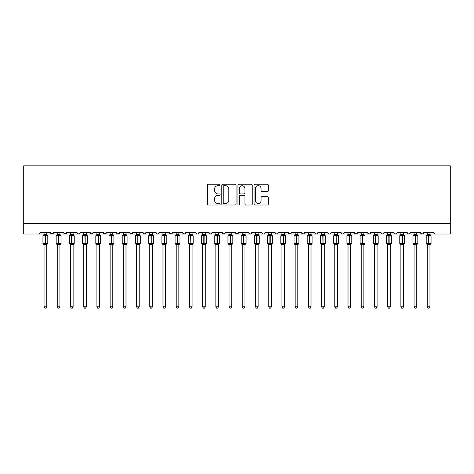 <?xml version="1.0" encoding="UTF-8"?>
<svg xmlns="http://www.w3.org/2000/svg" width="474" height="474" viewBox="0 0 474 474"><rect width="100%" height="100%" fill="white"/><g stroke="black" fill="none" stroke-linecap="round" stroke-linejoin="round"><path stroke-width="0.71" d="M220.084 184.978A0.729 0.729 0 0 0 219.355 184.256L208.329 184.256A1.037 1.037 0 0 0 207.292 185.293L207.292 203.968A1.037 1.037 0 0 0 208.329 205.011L219.355 205.011A0.729 0.729 0 0 0 220.084 204.282A0.729 0.729 0 0 0 219.355 203.553L217.933 203.553A3.318 3.318 0 0 1 214.609 200.235L214.609 198.677A3.318 3.318 0 0 1 217.933 195.359L219.355 195.359A0.729 0.729 0 0 0 220.084 194.63A0.729 0.729 0 0 0 219.355 193.902L217.933 193.902A3.318 3.318 0 0 1 214.609 190.584L214.609 189.025A3.318 3.318 0 0 1 217.933 185.707L219.355 185.707A0.729 0.729 0 0 0 220.084 184.978M267.33 191.567A1.037 1.037 0 0 0 268.367 190.53L268.367 185.293A1.037 1.037 0 0 0 267.33 184.256L255.083 184.256A1.037 1.037 0 0 0 254.046 185.293L254.046 203.968A1.037 1.037 0 0 0 255.083 205.011L267.33 205.011A1.037 1.037 0 0 0 268.367 203.968L268.367 197.64A1.037 1.037 0 0 0 267.33 196.603L262.086 196.603A1.037 1.037 0 0 0 261.05 197.64L261.05 200.78A2.779 2.779 0 0 1 258.277 203.553A2.779 2.779 0 0 1 255.498 200.78L255.498 188.48A2.779 2.779 0 0 1 258.277 185.707A2.779 2.779 0 0 1 261.05 188.48L261.05 190.53A1.037 1.037 0 0 0 262.086 191.567L267.33 191.567M23.7 223.444L450.3 223.444L450.3 165.823L23.7 165.823L23.7 234.014L38.767 234.014L40.349 232.426L50.398 232.426L50.973 233.652M236.093 185.293A1.037 1.037 0 0 0 235.057 184.256L222.81 184.256A1.037 1.037 0 0 0 221.773 185.293L221.773 203.968A1.037 1.037 0 0 0 222.81 205.011L235.057 205.011A1.037 1.037 0 0 0 236.093 203.968L236.093 185.293M238.943 184.256L251.19 184.256A1.037 1.037 0 0 1 252.227 185.293L252.227 203.968A1.037 1.037 0 0 1 251.19 205.011L245.953 205.011A1.037 1.037 0 0 1 244.916 203.968L244.916 196.396A1.037 1.037 0 0 0 243.873 195.359L240.401 195.359A1.037 1.037 0 0 0 239.358 196.396L239.358 204.282A0.729 0.729 0 0 1 238.635 205.011A0.729 0.729 0 0 1 237.907 204.282L237.907 185.293A1.037 1.037 0 0 1 238.943 184.256M46.695 234.014L51.98 234.014L50.398 232.426A1.588 1.588 0 0 0 51.98 234.014A1.588 1.588 0 0 0 53.568 232.426L63.611 232.426A1.588 1.588 0 0 0 65.199 234.014A1.588 1.588 0 0 0 66.781 232.426L76.829 232.426A1.588 1.588 0 0 0 78.411 234.014A1.588 1.588 0 0 0 79.999 232.426L90.042 232.426A1.588 1.588 0 0 0 91.63 234.014A1.588 1.588 0 0 0 93.212 232.426L103.261 232.426A1.588 1.588 0 0 0 104.843 234.014A1.588 1.588 0 0 0 106.431 232.426L116.474 232.426A1.588 1.588 0 0 0 118.062 234.014A1.588 1.588 0 0 0 119.644 232.426L129.686 232.426A1.588 1.588 0 0 0 131.274 234.014A1.588 1.588 0 0 0 132.862 232.426L142.905 232.426A1.588 1.588 0 0 0 144.493 234.014A1.588 1.588 0 0 0 146.075 232.426L156.118 232.426A1.588 1.588 0 0 0 157.706 234.014A1.588 1.588 0 0 0 159.294 232.426L169.337 232.426A1.588 1.588 0 0 0 170.924 234.014A1.588 1.588 0 0 0 172.506 232.426L182.549 232.426A1.588 1.588 0 0 0 184.137 234.014A1.588 1.588 0 0 0 185.725 232.426L195.768 232.426A1.588 1.588 0 0 0 197.356 234.014A1.588 1.588 0 0 0 198.938 232.426L208.981 232.426A1.588 1.588 0 0 0 210.569 234.014A1.588 1.588 0 0 0 212.156 232.426L222.199 232.426A1.588 1.588 0 0 0 223.787 234.014A1.588 1.588 0 0 0 225.369 232.426L235.412 232.426A1.588 1.588 0 0 0 237 234.014A1.588 1.588 0 0 0 238.588 232.426L248.631 232.426A1.588 1.588 0 0 0 250.213 234.014A1.588 1.588 0 0 0 251.801 232.426L261.844 232.426A1.588 1.588 0 0 0 263.431 234.014A1.588 1.588 0 0 0 265.019 232.426L275.062 232.426A1.588 1.588 0 0 0 276.644 234.014A1.588 1.588 0 0 0 278.232 232.426L288.275 232.426A1.588 1.588 0 0 0 289.863 234.014A1.588 1.588 0 0 0 291.451 232.426L301.494 232.426A1.588 1.588 0 0 0 303.076 234.014A1.588 1.588 0 0 0 304.664 232.426L314.706 232.426A1.588 1.588 0 0 0 316.294 234.014A1.588 1.588 0 0 0 317.882 232.426L327.925 232.426A1.588 1.588 0 0 0 329.507 234.014A1.588 1.588 0 0 0 331.095 232.426L341.138 232.426A1.588 1.588 0 0 0 342.726 234.014A1.588 1.588 0 0 0 344.314 232.426L354.356 232.426A1.588 1.588 0 0 0 355.938 234.014A1.588 1.588 0 0 0 357.526 232.426L367.569 232.426A1.588 1.588 0 0 0 369.157 234.014A1.588 1.588 0 0 0 370.739 232.426L380.788 232.426A1.588 1.588 0 0 0 382.37 234.014A1.588 1.588 0 0 0 383.958 232.426L394.001 232.426A1.588 1.588 0 0 0 395.589 234.014A1.588 1.588 0 0 0 397.171 232.426L407.219 232.426A1.588 1.588 0 0 0 408.801 234.014A1.588 1.588 0 0 0 410.389 232.426L420.432 232.426A1.588 1.588 0 0 0 422.02 234.014A1.588 1.588 0 0 0 423.602 232.426L433.651 232.426A1.588 1.588 0 0 0 435.233 234.014L434.214 233.641M423.602 232.426L423.312 233.35M416.735 234.014L422.02 234.014L420.432 232.426L421.013 233.652M403.516 234.014L408.801 234.014L410.389 232.426L409.809 233.652M397.171 232.426L396.596 233.652M377.085 234.014L382.37 234.014L380.788 232.426L381.369 233.652M370.739 232.426L370.164 233.652L369.157 234.014L367.741 233.143M367.569 232.426L368.15 233.652M357.526 232.426L357.23 233.35M350.653 234.014L355.938 234.014L354.356 232.426L354.937 233.652M344.314 232.426L343.733 233.652L342.726 234.014L341.707 233.641M331.095 232.426L330.514 233.652L329.507 234.014L328.488 233.641M317.882 232.426L317.586 233.35M311.009 234.014L316.294 234.014L314.706 232.426L315.287 233.652M304.664 232.426L304.083 233.652M297.791 234.014L303.076 234.014L301.494 232.426L302.074 233.652M291.451 232.426L290.87 233.652M284.578 234.014L289.863 234.014L288.275 232.426L288.571 233.35M278.232 232.426L277.651 233.652M275.062 232.426L275.643 233.652M261.844 232.426L262.424 233.652L263.431 234.014L264.451 233.641M251.801 232.426L251.22 233.652M231.715 234.014L237 234.014L238.588 232.426L238.007 233.652M225.369 232.426L224.789 233.652L223.787 234.014L222.371 233.143M222.199 232.426L222.78 233.652M208.981 232.426L209.561 233.652M198.938 232.426L198.357 233.652L197.356 234.014L196.331 233.641M195.768 232.426L196.349 233.652M185.725 232.426L185.144 233.652L184.137 234.014L182.721 233.143M182.549 232.426L183.13 233.652M165.633 234.014L170.924 234.014L169.337 232.426L169.917 233.652M152.421 234.014L157.706 234.014L159.294 232.426L158.713 233.652M139.202 234.014L144.493 234.014L146.075 232.426L145.494 233.652M125.989 234.014L131.274 234.014L132.862 232.426L132.282 233.652M112.771 234.014L118.062 234.014L119.644 232.426L119.063 233.652M116.474 232.426L117.054 233.652L118.062 234.014L123.347 234.014M99.558 234.014L104.843 234.014L106.431 232.426L105.85 233.652M110.128 234.014L104.843 234.014L103.261 232.426L103.836 233.652M86.339 234.014L91.63 234.014L93.212 232.426L92.631 233.652M96.915 234.014L91.63 234.014L90.042 232.426L90.623 233.652M73.126 234.014L78.411 234.014L76.829 232.426L77.404 233.652M57.265 234.014L51.98 234.014L53.568 232.426L52.987 233.652M450.3 223.444L450.3 234.014L429.948 234.014M38.767 234.014L40.349 232.426A1.588 1.588 0 0 1 38.767 234.014L44.052 234.014M59.914 234.014L65.199 234.014L66.781 232.426M70.484 234.014L65.199 234.014L63.611 232.426M83.697 234.014L78.411 234.014L79.828 233.143M136.559 234.014L131.274 234.014L129.686 232.426M149.778 234.014L144.493 234.014L142.905 232.426M162.991 234.014L157.706 234.014L156.687 233.641M176.209 234.014L170.924 234.014L171.944 233.641M205.283 234.014L210.569 234.014L212.156 232.426M215.854 234.014L210.569 234.014L209.549 233.641M242.285 234.014L237 234.014L235.584 233.143M244.928 234.014L250.213 234.014L251.238 233.641M255.504 234.014L250.213 234.014L249.194 233.641M271.359 234.014L276.644 234.014L278.06 233.143M281.935 234.014L276.644 234.014L275.234 233.143M295.148 234.014L289.863 234.014L290.882 233.641M308.367 234.014L303.076 234.014L304.101 233.641M321.579 234.014L316.294 234.014L317.313 233.641M361.229 234.014L355.938 234.014L356.963 233.641M387.661 234.014L382.37 234.014L383.395 233.641M390.303 234.014L395.589 234.014L396.608 233.641M400.874 234.014L395.589 234.014L394.172 233.143M414.086 234.014L408.801 234.014L407.782 233.641M427.305 234.014L422.02 234.014L423.039 233.641M223.947 185.707A0.729 0.729 0 0 0 223.224 186.43L223.224 202.831A0.729 0.729 0 0 0 223.947 203.553L225.452 203.553A3.318 3.318 0 0 0 228.776 200.235L228.776 189.025A3.318 3.318 0 0 0 225.452 185.707L223.947 185.707M244.916 188.534A2.779 2.779 0 0 0 242.137 185.761A2.779 2.779 0 0 0 239.358 188.534L239.358 192.865A1.037 1.037 0 0 0 240.401 193.902L243.873 193.902A1.037 1.037 0 0 0 244.916 192.865L244.916 188.534M47.779 235.768A0.527 0.527 0 0 1 47.803 235.945L42.944 235.945A0.527 0.527 0 0 1 43.288 235.448L42.944 235.945L42.944 243.346A0.527 0.527 0 0 0 43.288 243.837L43.667 243.446L45.214 243.82L47.08 243.446L47.305 243.784A1.161 1.108 0 0 0 46.695 244.762L44.052 244.762A1.161 1.108 0 0 0 43.442 243.784M47.803 243.346A0.527 0.527 0 0 1 47.459 243.837L46.695 244.934L47.803 243.346L47.803 235.945L47.803 243.346L45.534 243.346L45.534 235.465L43.667 235.839L43.442 235.501A1.161 1.108 180 0 0 44.052 234.523L46.695 234.577L46.695 232.426M44.052 234.577L43.667 235.839L43.442 235.501M46.695 244.756L46.695 306.802L44.052 306.802L44.052 244.756M44.052 244.934L42.944 243.346L45.214 243.346L45.214 244.862L44.052 244.708L43.667 243.446M46.695 234.523L46.695 234.523A1.161 1.108 180 0 0 47.305 235.501L47.08 235.839L45.534 235.465L45.534 234.423M44.052 232.426L44.052 234.529M46.695 234.577L47.08 235.839M47.08 243.446L46.695 244.708M46.695 306.802L45.901 308.177L44.846 308.177L44.052 306.802M60.992 235.768A0.527 0.527 0 0 1 61.022 235.945L60.672 235.448A0.527 0.527 0 0 1 60.826 235.531M57.265 244.934L56.157 243.346L61.022 243.346A0.527 0.527 0 0 1 60.672 243.837L59.914 244.934L61.022 243.346L61.022 235.945L56.157 235.945A0.527 0.527 0 0 1 56.507 235.448L56.157 235.945L56.157 243.346A0.527 0.527 0 0 0 56.507 243.837L56.886 243.446L58.432 243.82L60.293 243.446L60.524 243.784A1.161 1.108 0 0 0 59.914 244.762L57.265 244.762A1.161 1.108 0 0 0 56.655 243.784M59.914 234.523L59.914 234.523A1.161 1.108 180 0 0 60.524 235.501L60.293 235.839L58.746 235.465L56.886 235.839L56.655 235.501A1.161 1.108 180 0 0 57.265 234.523L59.914 234.577L59.914 232.426M74.205 235.768A0.527 0.527 0 0 1 74.234 235.945L73.891 235.448A0.527 0.527 0 0 1 74.039 235.531M70.484 244.934L69.376 243.346L74.234 243.346A0.527 0.527 0 0 1 73.891 243.837L73.126 244.934L74.234 243.346L74.234 235.945L69.376 235.945A0.527 0.527 0 0 1 69.719 235.448L69.376 235.945L69.376 243.346A0.527 0.527 0 0 0 69.719 243.837L70.099 243.446L71.645 243.82L73.511 243.446L73.737 243.784A1.161 1.108 0 0 0 73.126 244.762L70.484 244.762A1.161 1.108 0 0 0 69.874 243.784M73.126 234.523L73.126 234.523A1.161 1.108 180 0 0 73.737 235.501L73.511 235.839L71.965 235.465L70.099 235.839L69.874 235.501A1.161 1.108 180 0 0 70.484 234.523L73.126 234.577L73.126 232.426M87.423 235.768A0.527 0.527 0 0 1 87.453 235.945L82.589 235.945A0.527 0.527 0 0 1 82.938 235.448L82.589 235.945L82.589 243.346A0.527 0.527 0 0 0 82.938 243.837L83.317 243.446L84.864 243.82L86.724 243.446L86.955 243.784A1.161 1.108 0 0 0 86.339 244.762L83.697 244.762A1.161 1.108 0 0 0 83.086 243.784M87.453 243.346A0.527 0.527 0 0 1 87.103 243.837L86.339 244.934L87.453 243.346L87.453 235.945L87.453 243.346L85.178 243.346L85.178 235.465L83.317 235.839L83.086 235.501A1.161 1.108 180 0 0 83.697 234.523L86.345 234.577L86.339 232.426M100.636 235.768A0.527 0.527 0 0 1 100.666 235.945L95.807 235.945A0.527 0.527 0 0 1 96.151 235.448L95.807 235.945L95.807 243.346A0.527 0.527 0 0 0 96.151 243.837L96.53 243.446L98.077 243.82L99.943 243.446L100.168 243.784A1.161 1.108 0 0 0 99.558 244.762L96.915 244.762A1.161 1.108 0 0 0 96.305 243.784M100.666 243.346A0.527 0.527 0 0 1 100.322 243.837L99.558 244.934L100.666 243.346L100.666 235.945L100.666 243.346L98.396 243.346L98.396 235.465L96.53 235.839L96.305 235.501A1.161 1.108 180 0 0 96.915 234.523L99.558 234.577L99.558 232.426M57.265 234.577L56.886 235.839L56.655 235.501M59.914 244.756L59.914 306.802L57.265 306.802L57.265 244.756M58.432 234.423L58.432 244.862L57.265 244.708L56.886 243.446M57.265 232.426L57.265 234.529M59.914 234.577L60.293 235.839M60.293 243.446L59.914 244.708M59.914 306.802L59.12 308.177L58.059 308.177L57.265 306.802M70.484 234.577L70.099 235.839L69.874 235.501M73.126 244.756L73.126 306.802L70.484 306.802L70.484 244.756M71.645 234.423L71.645 244.862L70.484 244.708L70.099 243.446M70.484 232.426L70.484 234.529M73.126 234.577L73.511 235.839M73.511 243.446L73.126 244.708M73.126 306.802L72.332 308.177L71.278 308.177L70.484 306.802M83.697 234.577L83.317 235.839L83.086 235.501M86.339 244.756L86.339 306.802L83.697 306.802L83.697 244.756M83.697 244.934L82.589 243.346L84.864 243.346L84.864 244.862L83.697 244.708L83.317 243.446M86.339 234.523L86.339 234.523A1.161 1.108 180 0 0 86.955 235.501L86.724 235.839L85.178 235.465L85.178 234.423M83.697 232.426L83.697 234.529M86.345 234.577L86.724 235.839M86.724 243.446L86.345 244.708M86.339 306.802L85.551 308.177L84.49 308.177L83.697 306.802M96.915 234.577L96.53 235.839L96.305 235.501M99.558 244.756L99.558 306.802L96.915 306.802L96.915 244.756M96.915 244.934L95.807 243.346L98.077 243.346L98.077 244.862L96.915 244.708L96.53 243.446M99.558 234.523L99.558 234.523A1.161 1.108 180 0 0 100.168 235.501L99.943 235.839L98.396 235.465L98.396 234.423M96.915 232.426L96.915 234.529M99.558 234.577L99.943 235.839M99.943 243.446L99.558 244.708M99.558 306.802L98.764 308.177L97.709 308.177L96.915 306.802M113.855 235.768A0.527 0.527 0 0 1 113.884 235.945L109.02 235.945A0.527 0.527 0 0 1 109.37 235.448L109.02 235.945L109.02 243.346A0.527 0.527 0 0 0 109.37 243.837L109.749 243.446L111.295 243.82L113.156 243.446L113.387 243.784A1.161 1.108 0 0 0 112.771 244.762L110.128 244.762A1.161 1.108 0 0 0 109.518 243.784M113.884 243.346A0.527 0.527 0 0 1 113.535 243.837L112.771 244.934L113.884 243.346L113.884 235.945L113.884 243.346L111.609 243.346L111.609 235.465L109.749 235.839L109.518 235.501A1.161 1.108 180 0 0 110.128 234.523L112.776 234.577L112.771 232.426M110.128 234.577L109.749 235.839L109.518 235.501M112.771 244.756L112.771 306.802L110.128 306.802L110.128 244.756M110.128 244.934L109.02 243.346L111.295 243.346L111.295 244.862L110.128 244.708L109.749 243.446M112.771 234.523L112.771 234.523A1.161 1.108 180 0 0 113.387 235.501L113.156 235.839L111.609 235.465L111.609 234.423M110.128 232.426L110.128 234.529M112.776 234.577L113.156 235.839M113.156 243.446L112.776 244.708M112.771 306.802L111.983 308.177L110.922 308.177L110.128 306.802M127.068 235.768A0.527 0.527 0 0 1 127.097 235.945L122.233 235.945A0.527 0.527 0 0 1 122.582 235.448L122.233 235.945L122.233 243.346A0.527 0.527 0 0 0 122.582 243.837L122.962 243.446L124.508 243.82L126.374 243.446L126.599 243.784A1.161 1.108 0 0 0 125.989 244.762L123.347 244.762A1.161 1.108 0 0 0 122.736 243.784M123.347 244.934L122.233 243.346L127.097 243.346A0.527 0.527 0 0 1 126.754 243.837L125.989 244.934L127.097 243.346L127.097 235.945L125.989 234.352M125.989 234.523L125.989 234.523A1.161 1.108 180 0 0 126.599 235.501L126.374 235.839L124.828 235.465L122.962 235.839L122.736 235.501A1.161 1.108 180 0 0 123.347 234.523L125.989 234.577L125.989 232.426M123.347 234.577L122.962 235.839L122.736 235.501M125.989 244.756L125.989 306.802L123.347 306.802L123.347 244.756M124.508 234.423L124.508 244.862L123.347 244.708L122.962 243.446M123.347 232.426L123.347 234.529M125.989 234.577L126.374 235.839M126.374 243.446L125.989 244.708M125.989 306.802L125.195 308.177L124.141 308.177L123.347 306.802M140.286 235.768A0.527 0.527 0 0 1 140.316 235.945L139.966 235.448A0.527 0.527 0 0 1 140.12 235.531M136.559 244.934L135.451 243.346L140.316 243.346A0.527 0.527 0 0 1 139.966 243.837L139.202 244.934L140.316 243.346L140.316 235.945L135.451 235.945A0.527 0.527 0 0 1 135.801 235.448L135.451 235.945L135.451 243.346A0.527 0.527 0 0 0 135.801 243.837L136.18 243.446L137.727 243.82L139.587 243.446L139.818 243.784A1.161 1.108 0 0 0 139.202 244.762L136.559 244.762A1.161 1.108 0 0 0 135.949 243.784M139.202 234.523L139.202 234.523A1.161 1.108 180 0 0 139.818 235.501L139.587 235.839L138.041 235.465L136.18 235.839L135.949 235.501A1.161 1.108 180 0 0 136.559 234.523L139.208 234.577L139.202 232.426M136.559 234.577L136.18 235.839L135.949 235.501M139.202 244.756L139.202 306.802L136.559 306.802L136.559 244.756M137.727 234.423L137.727 244.862L136.559 244.708L136.18 243.446M136.559 232.426L136.559 234.529M139.208 234.577L139.587 235.839M139.587 243.446L139.208 244.708M139.202 306.802L138.408 308.177L137.353 308.177L136.559 306.802M153.499 235.768A0.527 0.527 0 0 1 153.529 235.945L148.664 235.945A0.527 0.527 0 0 1 149.014 235.448L148.664 235.945L148.664 243.346A0.527 0.527 0 0 0 149.014 243.837L149.393 243.446L150.939 243.82L152.806 243.446L153.031 243.784A1.161 1.108 0 0 0 152.421 244.762L149.778 244.762A1.161 1.108 0 0 0 149.168 243.784M153.529 243.346A0.527 0.527 0 0 1 153.185 243.837L152.421 244.934L153.529 243.346L153.529 235.945L153.529 243.346L151.259 243.346L151.259 235.465L149.393 235.839L149.168 235.501A1.161 1.108 180 0 0 149.778 234.523L152.421 234.577L152.421 232.426M149.778 234.577L149.393 235.839L149.168 235.501M152.421 244.756L152.421 306.802L149.778 306.802L149.778 244.756M149.778 244.934L148.664 243.346L150.939 243.346L150.939 244.862L149.778 244.708L149.393 243.446M152.421 234.523L152.421 234.523A1.161 1.108 180 0 0 153.031 235.501L152.806 235.839L151.259 235.465L151.259 234.423M149.778 232.426L149.778 234.529M152.421 234.577L152.806 235.839M152.806 243.446L152.421 244.708M152.421 306.802L151.627 308.177L150.572 308.177L149.778 306.802M166.718 235.768A0.527 0.527 0 0 1 166.747 235.945L166.398 235.448A0.527 0.527 0 0 1 166.552 235.531M162.991 244.934L161.883 243.346L166.747 243.346A0.527 0.527 0 0 1 166.398 243.837L165.633 244.934L166.747 243.346L166.747 235.945L161.883 235.945A0.527 0.527 0 0 1 162.227 235.448L161.883 235.945L161.883 243.346A0.527 0.527 0 0 0 162.227 243.837L162.612 243.446L164.158 243.82L166.018 243.446L166.244 243.784A1.161 1.108 0 0 0 165.633 244.762L162.991 244.762A1.161 1.108 0 0 0 162.381 243.784M165.633 234.523L165.633 234.523A1.161 1.108 180 0 0 166.244 235.501L166.018 235.839L164.472 235.465L162.612 235.839L162.381 235.501A1.161 1.108 180 0 0 162.991 234.523L165.639 234.577L165.633 232.426M162.991 234.577L162.612 235.839L162.381 235.501M165.633 244.756L165.633 306.802L162.991 306.802L162.991 244.756M164.158 234.423L164.158 244.862L162.991 244.708L162.612 243.446M162.991 232.426L162.991 234.529M165.639 234.577L166.018 235.839M166.018 243.446L165.639 244.708M165.633 306.802L164.839 308.177L163.785 308.177L162.991 306.802M179.93 235.768A0.527 0.527 0 0 1 179.96 235.945L175.096 235.945A0.527 0.527 0 0 1 175.445 235.448L175.096 235.945L175.096 243.346A0.527 0.527 0 0 0 175.445 243.837L175.824 243.446L177.371 243.82L179.237 243.446L179.462 243.784A1.161 1.108 0 0 0 178.852 244.762L176.209 244.762A1.161 1.108 0 0 0 175.599 243.784M179.96 243.346A0.527 0.527 0 0 1 179.616 243.837L178.852 244.934L179.96 243.346L179.96 235.945L179.96 243.346L177.691 243.346L177.691 235.465L175.824 235.839L175.599 235.501A1.161 1.108 180 0 0 176.209 234.523L178.852 234.577L178.852 232.426M176.209 234.577L175.824 235.839L175.599 235.501M178.852 244.756L178.852 306.802L176.209 306.802L176.209 244.756M176.209 244.934L175.096 243.346L177.371 243.346L177.371 244.862L176.209 244.708L175.824 243.446M178.852 234.523L178.852 234.523A1.161 1.108 180 0 0 179.462 235.501L179.237 235.839L177.691 235.465L177.691 234.423M176.209 232.426L176.209 234.529M178.852 234.577L179.237 235.839M179.237 243.446L178.852 244.708M178.852 306.802L178.058 308.177L177.003 308.177L176.209 306.802M193.149 235.768A0.527 0.527 0 0 1 193.179 235.945L188.314 235.945A0.527 0.527 0 0 1 188.658 235.448L188.314 235.945L188.314 243.346A0.527 0.527 0 0 0 188.658 243.837L189.043 243.446L190.589 243.82L192.45 243.446L192.675 243.784A1.161 1.108 0 0 0 192.065 244.762L189.422 244.762A1.161 1.108 0 0 0 188.812 243.784M193.179 243.346A0.527 0.527 0 0 1 192.829 243.837L192.065 244.934L193.179 243.346L193.179 235.945L193.179 243.346L190.904 243.346L190.904 235.465L189.043 235.839L188.812 235.501A1.161 1.108 180 0 0 189.422 234.523L192.071 234.577L192.065 232.426M189.422 234.577L189.043 235.839L188.812 235.501M192.065 244.756L192.065 306.802L189.422 306.802L189.422 244.756M189.422 244.934L188.314 243.346L190.589 243.346L190.589 244.862L189.422 244.708L189.043 243.446M192.065 234.523L192.065 234.523A1.161 1.108 180 0 0 192.675 235.501L192.45 235.839L190.904 235.465L190.904 234.423M189.422 232.426L189.422 234.529M192.071 234.577L192.45 235.839M192.45 243.446L192.071 244.708M192.065 306.802L191.271 308.177L190.216 308.177L189.422 306.802M206.362 235.768A0.527 0.527 0 0 1 206.391 235.945L201.527 235.945A0.527 0.527 0 0 1 201.877 235.448L201.527 235.945L201.527 243.346A0.527 0.527 0 0 0 201.877 243.837L202.256 243.446L203.802 243.82L205.669 243.446L205.894 243.784A1.161 1.108 0 0 0 205.283 244.762L202.641 244.762A1.161 1.108 0 0 0 202.031 243.784M202.641 244.934L201.527 243.346L206.391 243.346A0.527 0.527 0 0 1 206.048 243.837L205.283 244.934L206.391 243.346L206.391 235.945L205.283 234.352M205.283 234.523L205.283 234.523A1.161 1.108 180 0 0 205.894 235.501L205.669 235.839L204.122 235.465L202.256 235.839L202.031 235.501A1.161 1.108 180 0 0 202.641 234.523L205.283 234.577L205.283 232.426M202.641 234.577L202.256 235.839L202.031 235.501M205.283 244.756L205.283 306.802L202.641 306.802L202.641 244.756M203.802 234.423L203.802 244.862L202.641 244.708L202.256 243.446M202.641 232.426L202.641 234.529M205.283 234.577L205.669 235.839M205.669 243.446L205.283 244.708M205.283 306.802L204.49 308.177L203.435 308.177L202.641 306.802M219.581 235.768A0.527 0.527 0 0 1 219.61 235.945L219.261 235.448A0.527 0.527 0 0 1 219.415 235.531M215.854 244.934L214.746 243.346L219.61 243.346A0.527 0.527 0 0 1 219.261 243.837L218.496 244.934L219.61 243.346L219.61 235.945L214.746 235.945L214.746 243.346A0.527 0.527 0 0 0 215.089 243.837L215.469 243.446L217.021 243.82L218.881 243.446L219.107 243.784A1.161 1.108 0 0 0 218.496 244.762L215.854 244.762A1.161 1.108 0 0 0 215.243 243.784M218.496 234.523L218.496 234.523A1.161 1.108 180 0 0 219.107 235.501L218.881 235.839L217.335 235.465L215.469 235.839L215.243 235.501A1.161 1.108 180 0 0 215.854 234.523L218.496 234.577L218.496 232.426M215.243 235.501L215.089 235.448A0.527 0.527 0 0 0 214.746 235.945L215.089 235.448L215.469 235.839L215.854 234.577M218.496 244.756L218.496 306.802L215.854 306.802L215.854 244.756M217.021 234.423L217.021 244.862L215.854 244.708L215.469 243.446M215.854 232.426L215.854 234.529M218.496 234.577L218.881 235.839M218.881 243.446L218.496 244.708M218.496 306.802L217.702 308.177L216.648 308.177L215.854 306.802M232.793 235.768A0.527 0.527 0 0 1 232.823 235.945L232.479 235.448A0.527 0.527 0 0 1 232.627 235.531M229.072 244.934L227.958 243.346L232.823 243.346A0.527 0.527 0 0 1 232.479 243.837L231.715 244.934L232.823 243.346L232.823 235.945L227.958 235.945L227.958 243.346A0.527 0.527 0 0 0 228.308 243.837L228.687 243.446L230.234 243.82L232.1 243.446L232.325 243.784A1.161 1.108 0 0 0 231.715 244.762L229.072 244.762A1.161 1.108 0 0 0 228.462 243.784M231.715 234.523L231.715 234.523A1.161 1.108 180 0 0 232.325 235.501L232.1 235.839L230.554 235.465L228.687 235.839L228.462 235.501A1.161 1.108 180 0 0 229.072 234.523L231.715 234.577L231.715 232.426M228.462 235.501L228.308 235.448A0.527 0.527 0 0 0 227.958 235.945L228.308 235.448L228.687 235.839L229.072 234.577M231.715 244.756L231.715 306.802L229.072 306.802L229.072 244.756M230.234 234.423L230.234 244.862L229.072 244.708L228.687 243.446M229.072 232.426L229.072 234.529M231.715 234.577L232.1 235.839M232.1 243.446L231.715 244.708M231.715 306.802L230.921 308.177L229.866 308.177L229.072 306.802M246.012 235.768A0.527 0.527 0 0 1 246.042 235.945L241.177 235.945L241.177 243.346A0.527 0.527 0 0 0 241.521 243.837L241.9 243.446L243.446 243.82L245.313 243.446L245.538 243.784A1.161 1.108 0 0 0 244.928 244.762L242.285 244.762A1.161 1.108 0 0 0 241.675 243.784M246.042 243.346A0.527 0.527 0 0 1 245.692 243.837L244.928 244.934L246.042 243.346L246.042 235.945L246.042 243.346L243.766 243.346L243.766 235.465L241.9 235.839L241.521 235.448A0.527 0.527 0 0 0 241.177 235.945L241.675 235.501A1.161 1.108 180 0 0 242.285 234.523L244.928 234.577L244.928 232.426M242.285 234.577L241.9 235.839L241.675 235.501M244.928 244.756L244.928 306.802L242.285 306.802L242.285 244.756M242.285 244.934L241.177 243.346L243.446 243.346L243.446 244.862L242.285 244.708L241.9 243.446M244.928 234.523L244.928 234.523A1.161 1.108 180 0 0 245.538 235.501L245.313 235.839L243.766 235.465L243.766 234.423M242.285 232.426L242.285 234.529M244.928 234.577L245.313 235.839M245.313 243.446L244.928 244.708M244.928 306.802L244.134 308.177L243.079 308.177L242.285 306.802M259.225 235.768A0.527 0.527 0 0 1 259.254 235.945L258.911 235.448A0.527 0.527 0 0 1 259.059 235.531M255.504 244.934L254.39 243.346L259.254 243.346A0.527 0.527 0 0 1 258.911 243.837L258.146 244.934L259.254 243.346L259.254 235.945L254.39 235.945L254.39 243.346A0.527 0.527 0 0 0 254.739 243.837L255.119 243.446L256.665 243.82L258.531 243.446L258.757 243.784A1.161 1.108 0 0 0 258.146 244.762L255.504 244.762A1.161 1.108 0 0 0 254.894 243.784M258.146 234.523L258.146 234.523A1.161 1.108 180 0 0 258.757 235.501L258.531 235.839L256.979 235.465L255.119 235.839L254.894 235.501A1.161 1.108 180 0 0 255.504 234.523L258.146 234.577L258.146 232.426M272.443 235.768A0.527 0.527 0 0 1 272.473 235.945L267.609 235.945L267.609 243.346A0.527 0.527 0 0 0 267.952 243.837L268.331 243.446L269.878 243.82L271.744 243.446L271.969 243.784A1.161 1.108 0 0 0 271.359 244.762L268.717 244.762A1.161 1.108 0 0 0 268.106 243.784M268.717 244.934L267.609 243.346L272.473 243.346A0.527 0.527 0 0 1 272.123 243.837L271.359 244.934L272.473 243.346L272.473 235.945L271.359 234.352M271.359 234.523L271.359 234.523A1.161 1.108 180 0 0 271.969 235.501L271.744 235.839L270.198 235.465L268.331 235.839L268.106 235.501A1.161 1.108 180 0 0 268.717 234.523L271.359 234.577L271.359 232.426M285.656 235.768A0.527 0.527 0 0 1 285.686 235.945L285.342 235.448A0.527 0.527 0 0 1 285.49 235.531M281.935 244.934L280.821 243.346L285.686 243.346A0.527 0.527 0 0 1 285.342 243.837L284.578 244.934L285.686 243.346L285.686 235.945L280.821 235.945A0.527 0.527 0 0 1 281.171 235.448L280.821 235.945L280.821 243.346A0.527 0.527 0 0 0 281.171 243.837L281.55 243.446L283.096 243.82L284.957 243.446L285.188 243.784A1.161 1.108 0 0 0 284.578 244.762L281.935 244.762A1.161 1.108 0 0 0 281.325 243.784M284.578 234.523L284.578 234.523A1.161 1.108 180 0 0 285.188 235.501L284.957 235.839L283.411 235.465L281.55 235.839L281.325 235.501A1.161 1.108 180 0 0 281.935 234.523L284.578 234.577L284.578 232.426M298.875 235.768A0.527 0.527 0 0 1 298.904 235.945L298.555 235.448A0.527 0.527 0 0 1 298.709 235.531M295.148 244.934L294.04 243.346L298.904 243.346A0.527 0.527 0 0 1 298.555 243.837L297.791 244.934L298.904 243.346L298.904 235.945L294.04 235.945A0.527 0.527 0 0 1 294.384 235.448L294.04 235.945L294.04 243.346A0.527 0.527 0 0 0 294.384 243.837L294.763 243.446L296.309 243.82L298.176 243.446L298.401 243.784A1.161 1.108 0 0 0 297.791 244.762L295.148 244.762A1.161 1.108 0 0 0 294.538 243.784M297.791 234.523L297.791 234.523A1.161 1.108 180 0 0 298.401 235.501L298.176 235.839L296.629 235.465L294.763 235.839L294.538 235.501A1.161 1.108 180 0 0 295.148 234.523L297.791 234.577L297.791 232.426M312.088 235.768A0.527 0.527 0 0 1 312.117 235.945L311.774 235.448A0.527 0.527 0 0 1 311.922 235.531M308.367 244.934L307.253 243.346L312.117 243.346A0.527 0.527 0 0 1 311.774 243.837L311.009 244.934L312.117 243.346L312.117 235.945L307.253 235.945L307.253 243.346A0.527 0.527 0 0 0 307.602 243.837L307.981 243.446L309.528 243.82L311.388 243.446L311.619 243.784A1.161 1.108 0 0 0 311.009 244.762L308.367 244.762A1.161 1.108 0 0 0 307.756 243.784M311.009 234.523L311.009 234.523A1.161 1.108 180 0 0 311.619 235.501L311.388 235.839L309.842 235.465L307.981 235.839L307.756 235.501A1.161 1.108 180 0 0 308.367 234.523L311.009 234.577L311.009 232.426M325.306 235.768A0.527 0.527 0 0 1 325.336 235.945L320.471 235.945A0.527 0.527 0 0 1 320.815 235.448L320.471 235.945L320.471 243.346A0.527 0.527 0 0 0 320.815 243.837L321.194 243.446L322.741 243.82L324.607 243.446L324.832 243.784A1.161 1.108 0 0 0 324.222 244.762L321.579 244.762A1.161 1.108 0 0 0 320.969 243.784M325.336 243.346A0.527 0.527 0 0 1 324.986 243.837L324.222 244.934L325.336 243.346L325.336 235.945L325.336 243.346L323.061 243.346L323.061 235.465L321.194 235.839L320.969 235.501A1.161 1.108 180 0 0 321.579 234.523L324.222 234.577L324.222 232.426M338.519 235.768A0.527 0.527 0 0 1 338.549 235.945L338.199 235.448A0.527 0.527 0 0 1 338.353 235.531M334.798 244.934L333.684 243.346L338.549 243.346A0.527 0.527 0 0 1 338.199 243.837L337.441 244.934L338.549 243.346L338.549 235.945L333.684 235.945A0.527 0.527 0 0 1 334.034 235.448L333.684 235.945L333.684 243.346A0.527 0.527 0 0 0 334.034 243.837L334.413 243.446L335.959 243.82L337.82 243.446L338.051 243.784A1.161 1.108 0 0 0 337.441 244.762L334.798 244.762A1.161 1.108 0 0 0 334.182 243.784M337.441 234.523L337.441 234.523A1.161 1.108 180 0 0 338.051 235.501L337.82 235.839L336.273 235.465L334.413 235.839L334.182 235.501A1.161 1.108 180 0 0 334.798 234.523L337.441 234.577L337.441 232.426M351.738 235.768A0.527 0.527 0 0 1 351.767 235.945L346.903 235.945A0.527 0.527 0 0 1 347.246 235.448L346.903 235.945L346.903 243.346A0.527 0.527 0 0 0 347.246 243.837L347.626 243.446L349.172 243.82L351.038 243.446L351.264 243.784A1.161 1.108 0 0 0 350.653 244.762L348.011 244.762A1.161 1.108 0 0 0 347.401 243.784M348.011 244.934L346.903 243.346L351.767 243.346A0.527 0.527 0 0 1 351.418 243.837L350.653 244.934L351.767 243.346L351.767 235.945L350.653 234.352M350.653 234.523L350.653 234.523A1.161 1.108 180 0 0 351.264 235.501L351.038 235.839L349.492 235.465L347.626 235.839L347.401 235.501A1.161 1.108 180 0 0 348.011 234.523L350.653 234.577L350.653 232.426M364.95 235.768A0.527 0.527 0 0 1 364.98 235.945L364.63 235.448A0.527 0.527 0 0 1 364.784 235.531M361.229 244.934L360.116 243.346L364.98 243.346A0.527 0.527 0 0 1 364.63 243.837L363.872 244.934L364.98 243.346L364.98 235.945L360.116 235.945L360.116 243.346A0.527 0.527 0 0 0 360.465 243.837L360.844 243.446L362.391 243.82L364.251 243.446L364.482 243.784A1.161 1.108 0 0 0 363.872 244.762L361.229 244.762A1.161 1.108 0 0 0 360.613 243.784M363.872 234.523L363.872 234.523A1.161 1.108 180 0 0 364.482 235.501L364.251 235.839L362.705 235.465L360.844 235.839L360.613 235.501A1.161 1.108 180 0 0 361.229 234.523L363.872 234.577L363.872 232.426M378.169 235.768A0.527 0.527 0 0 1 378.193 235.945L377.849 235.448A0.527 0.527 0 0 1 378.003 235.531M374.442 244.934L373.334 243.346L378.193 243.346A0.527 0.527 0 0 1 377.849 243.837L377.085 244.934L378.193 243.346L378.193 235.945L373.334 235.945A0.527 0.527 0 0 1 373.678 235.448L373.334 235.945L373.334 243.346A0.527 0.527 0 0 0 373.678 243.837L374.057 243.446L375.604 243.82L377.47 243.446L377.695 243.784A1.161 1.108 0 0 0 377.085 244.762L374.442 244.762A1.161 1.108 0 0 0 373.832 243.784M377.085 234.523L377.085 234.523A1.161 1.108 180 0 0 377.695 235.501L377.47 235.839L375.923 235.465L374.057 235.839L373.832 235.501A1.161 1.108 180 0 0 374.442 234.523L377.085 234.577L377.085 232.426M391.382 235.768A0.527 0.527 0 0 1 391.411 235.945L391.062 235.448A0.527 0.527 0 0 1 391.216 235.531M387.661 244.934L386.547 243.346L391.411 243.346A0.527 0.527 0 0 1 391.062 243.837L390.303 244.934L391.411 243.346L391.411 235.945L386.547 235.945L386.547 243.346A0.527 0.527 0 0 0 386.897 243.837L387.276 243.446L388.822 243.82L390.683 243.446L390.914 243.784A1.161 1.108 0 0 0 390.303 244.762L387.661 244.762A1.161 1.108 0 0 0 387.045 243.784M390.303 234.523L390.303 234.523A1.161 1.108 180 0 0 390.914 235.501L390.683 235.839L389.136 235.465L387.276 235.839L387.045 235.501A1.161 1.108 180 0 0 387.661 234.523L390.303 234.577L390.303 232.426M404.6 235.768A0.527 0.527 0 0 1 404.624 235.945L404.281 235.448A0.527 0.527 0 0 1 404.435 235.531M400.874 244.934L399.766 243.346L404.624 243.346A0.527 0.527 0 0 1 404.281 243.837L403.516 244.934L404.624 243.346L404.624 235.945L399.766 235.945A0.527 0.527 0 0 1 400.109 235.448L399.766 235.945L399.766 243.346A0.527 0.527 0 0 0 400.109 243.837L400.489 243.446L402.035 243.82L403.901 243.446L404.126 243.784A1.161 1.108 0 0 0 403.516 244.762L400.874 244.762A1.161 1.108 0 0 0 400.263 243.784M403.516 234.523L403.516 234.523A1.161 1.108 180 0 0 404.126 235.501L403.901 235.839L402.355 235.465L400.489 235.839L400.263 235.501A1.161 1.108 180 0 0 400.874 234.523L403.516 234.577L403.516 232.426M417.813 235.768A0.527 0.527 0 0 1 417.843 235.945L417.493 235.448A0.527 0.527 0 0 1 417.647 235.531M414.086 244.934L412.978 243.346L417.843 243.346A0.527 0.527 0 0 1 417.493 243.837L416.735 244.934L417.843 243.346L417.843 235.945L412.978 235.945A0.527 0.527 0 0 1 413.328 235.448L412.978 235.945L412.978 243.346A0.527 0.527 0 0 0 413.328 243.837L413.707 243.446L415.254 243.82L417.114 243.446L417.345 243.784A1.161 1.108 0 0 0 416.735 244.762L414.086 244.762A1.161 1.108 0 0 0 413.476 243.784M416.735 234.523L416.735 234.523A1.161 1.108 180 0 0 417.345 235.501L417.114 235.839L415.568 235.465L413.707 235.839L413.476 235.501A1.161 1.108 180 0 0 414.086 234.523L416.735 234.577L416.735 232.426M431.032 235.768A0.527 0.527 0 0 1 431.056 235.945L430.712 235.448A0.527 0.527 0 0 1 430.866 235.531M427.305 244.934L426.197 243.346L431.056 243.346A0.527 0.527 0 0 1 430.712 243.837L429.948 244.934L431.056 243.346L431.056 235.945L426.197 235.945A0.527 0.527 0 0 1 426.541 235.448L426.197 235.945L426.197 243.346A0.527 0.527 0 0 0 426.541 243.837L426.92 243.446L428.466 243.82L430.333 243.446L430.558 243.784A1.161 1.108 0 0 0 429.948 244.762L427.305 244.762A1.161 1.108 0 0 0 426.695 243.784M429.948 234.523L429.948 234.523A1.161 1.108 180 0 0 430.558 235.501L430.333 235.839L428.786 235.465L426.92 235.839L426.695 235.501A1.161 1.108 180 0 0 427.305 234.523L429.948 234.577L429.948 232.426M254.894 235.501L254.739 235.448A0.527 0.527 0 0 0 254.39 235.945L254.739 235.448L255.119 235.839L255.504 234.577M258.146 244.756L258.146 306.802L255.504 306.802L255.504 244.756M256.665 234.423L256.665 244.862L255.504 244.708L255.119 243.446M255.504 232.426L255.504 234.529M258.146 234.577L258.531 235.839M258.531 243.446L258.146 244.708M258.146 306.802L257.352 308.177L256.298 308.177L255.504 306.802M268.106 235.501L267.952 235.448A0.527 0.527 0 0 0 267.609 235.945L267.952 235.448L268.331 235.839L268.717 234.577M271.359 244.756L271.359 306.802L268.717 306.802L268.717 244.756M269.878 234.423L269.878 244.862L268.717 244.708L268.331 243.446M268.717 232.426L268.717 234.529M271.359 234.577L271.744 235.839M271.744 243.446L271.359 244.708M271.359 306.802L270.565 308.177L269.51 308.177L268.717 306.802M281.929 234.577L281.55 235.839L281.325 235.501M284.578 244.756L284.578 306.802L281.935 306.802L281.935 244.756M283.096 234.423L283.096 244.862L281.929 244.708L281.55 243.446M281.935 232.426L281.935 234.529M284.578 234.577L284.957 235.839M284.957 243.446L284.578 244.708M284.578 306.802L283.784 308.177L282.729 308.177L281.935 306.802M295.148 234.577L294.763 235.839L294.538 235.501M297.791 244.756L297.791 306.802L295.148 306.802L295.148 244.756M296.309 234.423L296.309 244.862L295.148 244.708L294.763 243.446M295.148 232.426L295.148 234.529M297.791 234.577L298.176 235.839M298.176 243.446L297.791 244.708M297.791 306.802L296.997 308.177L295.942 308.177L295.148 306.802M307.756 235.501L307.602 235.448A0.527 0.527 0 0 0 307.253 235.945L307.602 235.448L307.981 235.839L308.361 234.577M311.009 244.756L311.009 306.802L308.367 306.802L308.367 244.756M309.528 234.423L309.528 244.862L308.361 244.708L307.981 243.446M308.367 232.426L308.367 234.529M311.009 234.577L311.388 235.839M311.388 243.446L311.009 244.708M311.009 306.802L310.215 308.177L309.161 308.177L308.367 306.802M321.579 234.577L321.194 235.839L320.969 235.501M324.222 244.756L324.222 306.802L321.579 306.802L321.579 244.756M321.579 244.934L320.471 243.346L322.741 243.346L322.741 244.862L321.579 244.708L321.194 243.446M324.222 234.523L324.222 234.523A1.161 1.108 180 0 0 324.832 235.501L324.607 235.839L323.061 235.465L323.061 234.423M321.579 232.426L321.579 234.529M324.222 234.577L324.607 235.839M324.607 243.446L324.222 244.708M324.222 306.802L323.428 308.177L322.373 308.177L321.579 306.802M334.792 234.577L334.413 235.839L334.182 235.501M337.441 244.756L337.441 306.802L334.798 306.802L334.798 244.756M335.959 234.423L335.959 244.862L334.792 244.708L334.413 243.446M334.798 232.426L334.798 234.529M337.441 234.577L337.82 235.839M337.82 243.446L337.441 244.708M337.441 306.802L336.647 308.177L335.592 308.177L334.798 306.802M348.011 234.577L347.626 235.839L347.401 235.501M350.653 244.756L350.653 306.802L348.011 306.802L348.011 244.756M349.172 234.423L349.172 244.862L348.011 244.708L347.626 243.446M348.011 232.426L348.011 234.529M350.653 234.577L351.038 235.839M351.038 243.446L350.653 244.708M350.653 306.802L349.859 308.177L348.805 308.177L348.011 306.802M360.613 235.501L360.465 235.448A0.527 0.527 0 0 0 360.116 235.945L360.465 235.448L360.844 235.839L361.224 234.577M363.872 244.756L363.872 306.802L361.229 306.802L361.229 244.756M362.391 234.423L362.391 244.862L361.224 244.708L360.844 243.446M361.229 232.426L361.229 234.529M363.872 234.577L364.251 235.839M364.251 243.446L363.872 244.708M363.872 306.802L363.078 308.177L362.018 308.177L361.229 306.802M374.442 234.577L374.057 235.839L373.832 235.501M377.085 244.756L377.085 306.802L374.442 306.802L374.442 244.756M375.604 234.423L375.604 244.862L374.442 244.708L374.057 243.446M374.442 232.426L374.442 234.529M377.085 234.577L377.47 235.839M377.47 243.446L377.085 244.708M377.085 306.802L376.291 308.177L375.236 308.177L374.442 306.802M387.045 235.501L386.897 235.448A0.527 0.527 0 0 0 386.547 235.945L386.897 235.448L387.276 235.839L387.655 234.577M390.303 244.756L390.303 306.802L387.661 306.802L387.661 244.756M388.822 234.423L388.822 244.862L387.655 244.708L387.276 243.446M387.661 232.426L387.661 234.529M390.303 234.577L390.683 235.839M390.683 243.446L390.303 244.708M390.303 306.802L389.51 308.177L388.449 308.177L387.661 306.802M400.874 234.577L400.489 235.839L400.263 235.501M403.516 244.756L403.516 306.802L400.874 306.802L400.874 244.756M402.035 234.423L402.035 244.862L400.874 244.708L400.489 243.446M400.874 232.426L400.874 234.529M403.516 234.577L403.901 235.839M403.901 243.446L403.516 244.708M403.516 306.802L402.722 308.177L401.668 308.177L400.874 306.802M414.086 234.577L413.707 235.839L413.476 235.501M416.735 244.756L416.735 306.802L414.086 306.802L414.086 244.756M415.254 234.423L415.254 244.862L414.086 244.708L413.707 243.446M414.086 232.426L414.086 234.529M416.735 234.577L417.114 235.839M417.114 243.446L416.735 244.708M416.735 306.802L415.941 308.177L414.88 308.177L414.086 306.802M427.305 234.577L426.92 235.839L426.695 235.501M429.948 244.756L429.948 306.802L427.305 306.802L427.305 244.756M428.466 234.423L428.466 244.862L427.305 244.708L426.92 243.446M427.305 232.426L427.305 234.529M429.948 234.577L430.333 235.839M430.333 243.446L429.948 244.708M429.948 306.802L429.154 308.177L428.099 308.177L427.305 306.802M45.214 234.423L45.534 244.862M58.746 244.862L58.746 234.423M71.965 244.862L71.965 234.423M84.864 234.423L85.178 244.862M98.077 234.423L98.396 244.862M111.295 234.423L111.609 244.862M124.828 244.862L124.828 234.423M138.041 244.862L138.041 234.423M150.939 234.423L151.259 244.862M164.472 244.862L164.472 234.423M177.371 234.423L177.691 244.862M190.589 234.423L190.904 244.862M204.122 244.862L204.122 234.423M217.335 244.862L217.335 234.423M230.554 244.862L230.554 234.423M243.446 234.423L243.766 244.862M256.979 244.862L256.979 234.423M270.198 244.862L270.198 234.423M283.411 244.862L283.411 234.423M296.629 244.862L296.629 234.423M309.842 244.862L309.842 234.423M322.741 234.423L323.061 244.862M336.273 244.862L336.273 234.423M349.492 244.862L349.492 234.423M362.705 244.862L362.705 234.423M375.923 244.862L375.923 234.423M389.136 244.862L389.136 234.423M402.355 244.862L402.355 234.423M415.568 244.862L415.568 234.423M428.786 244.862L428.786 234.423M178.852 234.014L189.422 234.014M192.065 234.014L202.641 234.014M218.496 234.014L229.072 234.014M258.146 234.014L268.717 234.014M324.222 234.014L334.798 234.014M337.441 234.014L348.011 234.014M363.872 234.014L374.442 234.014M46.695 234.352L47.803 235.945M43.288 235.448L44.052 234.352M61.022 243.346L61.022 235.945M74.234 243.346L74.234 235.945M56.507 235.448L57.265 234.352M60.672 235.448L59.914 234.352M69.719 235.448L70.484 234.352M73.891 235.448L73.126 234.352M86.339 234.352L87.453 235.945M82.938 235.448L83.697 234.352M99.558 234.352L100.666 235.945M96.151 235.448L96.915 234.352M112.771 234.352L113.884 235.945M109.37 235.448L110.128 234.352M122.582 235.448L123.347 234.352M140.316 243.346L140.316 235.945M135.801 235.448L136.559 234.352M139.966 235.448L139.202 234.352M152.421 234.352L153.529 235.945M149.014 235.448L149.778 234.352M166.747 243.346L166.747 235.945M162.227 235.448L162.991 234.352M166.398 235.448L165.633 234.352M178.852 234.352L179.96 235.945M175.445 235.448L176.209 234.352M192.065 234.352L193.179 235.945M188.658 235.448L189.422 234.352M201.877 235.448L202.641 234.352M219.61 243.346L219.61 235.945M214.746 243.346L214.746 235.945M215.089 235.448L215.854 234.352M219.261 235.448L218.496 234.352M232.823 243.346L232.823 235.945M227.958 243.346L227.958 235.945M228.308 235.448L229.072 234.352M232.479 235.448L231.715 234.352M241.177 243.346L241.177 235.945M244.928 234.352L246.042 235.945M241.521 235.448L242.285 234.352M285.686 243.346L285.686 235.945M298.904 243.346L298.904 235.945M312.117 243.346L312.117 235.945M364.98 243.346L364.98 235.945M404.624 243.346L404.624 235.945M417.843 243.346L417.843 235.945M254.39 243.346L254.39 235.945M254.739 235.448L255.504 234.352M258.911 235.448L258.146 234.352M267.609 243.346L267.609 235.945M267.952 235.448L268.717 234.352M281.171 235.448L281.935 234.352M285.342 235.448L284.578 234.352M294.384 235.448L295.148 234.352M298.555 235.448L297.791 234.352M307.253 243.346L307.253 235.945M307.602 235.448L308.367 234.352M311.774 235.448L311.009 234.352M324.222 234.352L325.336 235.945M320.815 235.448L321.579 234.352M334.034 235.448L334.798 234.352M338.199 235.448L337.441 234.352M347.246 235.448L348.011 234.352M360.116 243.346L360.116 235.945M360.465 235.448L361.229 234.352M364.63 235.448L363.872 234.352M373.678 235.448L374.442 234.352M377.849 235.448L377.085 234.352M386.547 243.346L386.547 235.945M386.897 235.448L387.661 234.352M391.062 235.448L390.303 234.352M400.109 235.448L400.874 234.352M404.281 235.448L403.516 234.352M413.328 235.448L414.086 234.352M417.493 235.448L416.735 234.352M426.541 235.448L427.305 234.352M430.712 235.448L429.948 234.352"/></g></svg>
